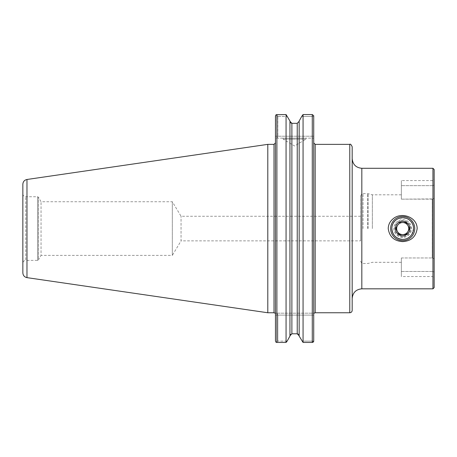 <?xml version="1.0" encoding="UTF-8"?>
<svg xmlns="http://www.w3.org/2000/svg" width="457" height="457" viewBox="0 0 457 457"><rect width="100%" height="100%" fill="white"/><g stroke="black" fill="none" stroke-linecap="round" stroke-linejoin="round"><path stroke-width="0.34" stroke-dasharray="2.29 1.71" d="M372.346 228.563L372.346 194.808L372.346 228.563M411.7 234.601L413.539 228.563C414.213 214.562 391.163 214.562 391.838 228.563M401.36 199.155L432.945 198.915L432.219 199.155L432.219 257.965L432.945 258.205C433.773 258.251 434.179 258.873 434.15 260.067C434.179 258.873 433.773 258.251 432.945 258.205L432.219 257.965L432.219 199.155L401.36 199.155L401.36 180.584L401.36 199.155M401.36 257.965L432.219 257.965L401.36 257.965L401.36 276.536L401.36 257.965M432.945 198.915L432.945 185.645C432.785 178.984 432.785 178.984 432.945 185.645C432.785 178.984 432.785 178.984 432.945 185.645L434.15 185.045L434.15 181.875L434.15 197.053C434.179 198.247 433.773 198.864 432.945 198.915C433.773 198.869 434.179 198.247 434.15 197.053L434.15 260.067L434.15 179.235L432.802 180.584L401.36 180.584M432.945 258.205L432.945 271.475C432.785 278.136 432.785 278.136 432.945 271.475C432.785 278.136 432.785 278.136 432.945 271.475L434.15 272.075L434.15 275.245L434.15 260.067L434.15 277.885L432.802 276.536L401.36 276.536M434.15 287.624L434.15 169.496M432.945 288.83L432.945 168.29M276.148 114.724L277.862 116.438L276.148 114.724L276.896 114.558L276.896 342.442L275.971 342.213L277.862 341.122L277.862 315.113L277.062 313.182L275.451 313.182L275.451 142.915L275.451 340.905L275.451 313.182L313.725 313.182L313.725 142.915L313.725 341.442L313.725 315.113L313.725 341.122L301.963 341.122L313.725 341.122M275.451 136.22L275.451 116.215L275.451 138.151L275.451 136.22L277.862 136.22L277.062 138.151L313.725 138.151L313.725 136.22L313.725 138.151L275.451 138.151L277.062 138.151L277.862 136.22L275.451 136.22L275.668 115.358M276.896 114.558L286.059 114.558L286.059 342.442M289.955 121.036L289.955 336.084M290.503 334.398L291.88 333.793L291.88 123.327L297.233 123.327L297.233 333.793M289.955 121.322L290.503 122.727M299.164 121.036L299.164 336.084M313.725 116.438L301.717 116.438L313.725 116.438L313.725 136.22L313.725 115.73L312.28 114.558L303.06 114.558L303.06 342.442M313.725 115.73L313.725 138.151M312.925 342.339L312.28 342.442L312.28 114.558M275.451 142.915L275.451 313.182M313.725 315.113L313.725 313.182L313.725 315.113L275.451 315.113L313.725 315.113M313.725 142.915L313.725 313.182L277.062 313.182L277.862 315.113L277.862 341.122L275.971 342.213M22.85 263.278L22.85 193.842L22.85 263.278C23.021 261.518 23.987 260.553 25.741 260.381L25.741 196.738L25.741 260.381L37.6 260.381L37.6 196.738L37.6 260.381L38.439 259.902L38.439 197.218L38.439 259.902L41.05 255.383L41.05 201.737L41.05 255.383L172.323 255.383L172.323 201.737L172.323 255.383L181.052 240.856L181.052 216.264L181.052 240.856L360.619 240.856L360.619 216.264L360.619 240.856M22.85 184.251L22.85 272.869M267.796 144.361L267.796 312.759M352.181 310.349L352.181 146.771M352.181 298.478L352.181 158.642L352.181 298.478M287.15 341.122L277.862 341.122L287.15 341.122M277.862 116.438L277.862 136.22L313.725 136.22L277.862 136.22L277.862 116.438L287.402 116.438L277.862 116.438M283.106 138.151L306.013 138.151L283.106 138.151L283.106 139.117L306.013 139.117L283.106 139.117L294.559 145.994L306.013 139.117L306.013 138.151M360.619 228.563L360.619 196.013L360.619 228.563M402.686 239.411A10.848 10.848 0 0 0 412.083 223.136A10.848 10.848 0 0 0 393.294 223.136A10.848 10.848 0 0 0 402.686 239.411M432.945 185.645L401.36 185.645L432.945 185.645L432.945 197.367M402.686 236.709A8.152 8.152 0 0 1 395.631 224.484A8.152 8.152 0 0 1 409.746 224.484A8.152 8.152 0 0 1 402.686 236.709M402.686 237.434A8.872 8.872 0 0 1 395.002 224.124A8.872 8.872 0 0 1 410.375 224.124A8.872 8.872 0 0 1 402.686 237.434M402.686 240.616A12.053 12.053 0 0 1 392.249 222.53A12.053 12.053 0 0 1 413.128 222.53A12.053 12.053 0 0 1 402.686 240.616M397.47 225.547L395.825 228.386M399.207 234.59L397.47 231.573A6.027 6.027 0 0 1 402.686 222.53A6.027 6.027 0 0 1 407.907 231.573L409.649 228.563M361.824 288.83L361.824 168.29M26.974 179.481L26.974 277.639M274.006 144.361L274.006 312.759M315.17 144.361L315.17 312.759M349.771 144.361L349.771 312.759M363.029 228.563L363.029 193.602L363.029 228.563M367.531 228.563L367.531 193.602L367.531 228.563M368.159 228.563L368.159 193.682L368.159 228.563M401.36 271.475L432.945 271.475L401.36 271.475M360.619 261.107C361.624 263.323 362.43 264.129 363.029 263.518L368.159 263.438L372.346 262.312L401.36 262.312M360.619 196.013C361.624 193.797 362.43 192.991 363.029 193.602L368.159 193.682L372.346 194.808L401.36 194.808M360.619 216.264L181.052 216.264L172.323 201.737L41.05 201.737L38.439 197.218L37.6 196.738L25.741 196.738C23.987 196.567 23.021 195.602 22.85 193.842"/><path stroke-width="0.69" d="M391.838 228.563C392.483 235.161 396.099 238.777 402.686 239.411C406.519 239.291 409.523 237.686 411.7 234.601M432.945 168.29L434.15 169.496L434.15 287.624L432.945 288.83L432.945 168.29L361.824 168.29L361.824 288.83L432.945 288.83M388.222 228.563C388.353 224.644 389.935 221.434 392.957 218.932C401.172 211.522 417.178 216.847 417.155 228.563C415.956 236.772 411.134 241.113 402.686 241.599C394.237 241.113 389.415 236.766 388.222 228.563M275.451 313.182L275.451 340.905L275.971 342.213L275.451 340.905L275.451 116.215L276.148 114.724L275.668 115.358M275.451 136.22L275.451 142.915L274.006 144.361L267.796 144.361L267.796 312.759L26.974 277.639C24.421 277.068 23.05 275.48 22.85 272.869L22.85 184.251C23.05 181.64 24.421 180.052 26.974 179.481L267.796 144.361M286.059 342.442L287.15 341.122L286.059 342.442L276.896 342.442L286.059 342.442L286.059 114.558L289.955 121.036L286.059 114.558L276.148 114.724M287.15 341.122L289.955 336.084L287.15 341.122M290.503 122.727L291.88 123.327L291.88 333.793L297.233 333.793L291.88 333.793L289.955 335.798L290.503 334.398M298.004 333.958L299.164 335.798L297.233 333.793L297.233 123.327L299.164 121.322L297.233 123.327L291.88 123.327L289.955 121.322M303.06 342.442L312.28 342.442L303.06 342.442L299.164 336.084L303.06 342.442L303.06 114.558L301.717 116.438L303.06 114.558L312.28 114.558L313.725 115.73L313.725 116.438M299.164 121.036L301.717 116.438L299.164 121.036L299.164 336.084M313.725 138.151L313.725 142.915L315.17 144.361L315.17 312.759L314.153 313.182M312.28 114.558L312.28 342.442L313.725 341.442L312.925 342.339M275.971 342.213L276.896 342.442L276.896 114.558M289.955 336.084L289.955 121.036M313.725 341.122L313.725 115.73M275.028 313.182L274.006 312.759L267.796 312.759M349.771 312.759L349.771 144.361C350.353 143.744 351.159 144.549 352.181 146.771L352.181 310.349C352.039 311.817 351.233 312.617 349.771 312.759L315.17 312.759M432.945 197.367L432.945 198.915M432.945 271.475L432.945 258.205M352.181 298.478C352.753 292.617 355.963 289.407 361.824 288.83M402.686 240.616A12.053 12.053 0 0 1 392.249 222.53A12.053 12.053 0 0 1 413.128 222.53A12.053 12.053 0 0 1 402.686 240.616M402.686 239.411A10.848 10.848 0 0 1 393.294 223.136A10.848 10.848 0 0 1 412.083 223.136A10.848 10.848 0 0 1 402.686 239.411M402.686 235.795A7.232 7.232 0 0 1 395.699 226.689A7.232 7.232 0 0 1 406.302 222.296A7.232 7.232 0 0 1 402.686 235.795M399.207 222.53L406.17 222.53L409.649 228.563L406.17 234.59L399.207 234.59L395.728 228.563L397.47 225.547A6.027 6.027 0 0 0 402.686 234.59L406.17 234.59L407.907 231.573A6.027 6.027 0 0 0 407.907 225.547L406.17 222.53L399.207 222.53M395.825 228.386L397.47 231.573A6.027 6.027 0 0 0 407.907 231.573A6.027 6.027 0 0 1 402.686 234.59L399.207 234.59M409.649 228.563L407.907 225.547A6.027 6.027 0 0 0 397.47 225.547M26.974 277.639L26.974 179.481M274.006 312.759L274.006 144.361M349.771 144.361L315.17 144.361M361.824 168.29C355.963 167.713 352.753 164.503 352.181 158.642"/></g></svg>
